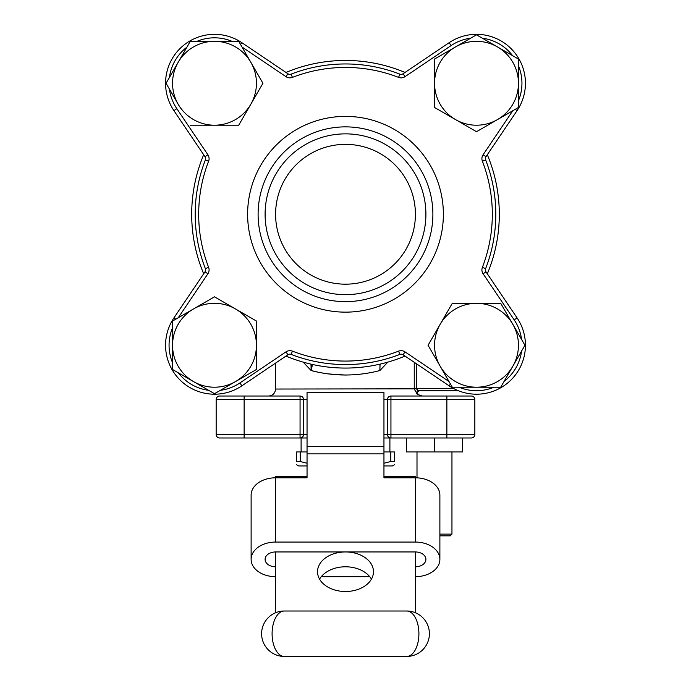 <?xml version="1.0" encoding="UTF-8"?>
<svg xmlns="http://www.w3.org/2000/svg" width="691" height="691" viewBox="0 0 691 691"><rect width="100%" height="100%" fill="white"/><g stroke="black" fill="none" stroke-linecap="round" stroke-linejoin="round"><path stroke-width="1.04" d="M256.447 369.486L256.447 321.047L235.476 308.937L214.495 296.828L172.551 321.047L172.551 369.486L214.495 393.697L256.447 369.486M434.553 59.046L434.553 107.476L476.505 131.696L518.449 107.476L518.449 59.046L476.505 34.826L434.553 59.046L470.666 38.195A45.442 45.442 0 0 0 451.093 45.589L405.021 76.666L403.069 73.764L449.133 42.695A48.94 48.94 0 0 1 517.075 110.629L485.998 156.693A3.498 3.498 0 0 0 485.635 159.915L485.635 159.915A150.31 150.31 0 0 1 485.635 268.609L482.378 267.348A146.812 146.812 0 0 0 482.378 161.176L485.635 159.915A150.31 150.31 0 0 1 485.635 268.609A3.498 3.498 0 0 0 485.998 271.831L517.075 317.903A48.94 48.94 0 0 1 449.133 385.837L403.069 354.759A3.498 3.498 0 0 0 399.847 354.405L399.847 354.405A150.31 150.31 0 0 1 291.153 354.405A3.498 3.498 0 0 0 287.931 354.759L241.867 385.837L239.907 382.935A45.442 45.442 0 0 1 220.334 390.329L235.476 381.587A41.944 41.944 0 0 1 172.551 345.267A41.944 41.944 0 0 1 235.476 308.937A41.944 41.944 0 0 1 235.476 381.587M208.665 390.329A45.442 45.442 0 0 1 178.39 372.855L193.523 381.587M190.284 125.209L238.715 125.209L262.934 83.266L238.715 41.313L190.284 41.313L166.065 83.266L178.174 104.237A41.944 41.944 0 0 1 214.495 41.313A41.944 41.944 0 0 1 250.824 104.237A41.944 41.944 0 0 1 178.174 104.237L169.433 89.096A45.442 45.442 0 0 0 176.827 108.677L207.896 154.741L205.002 156.693L173.925 110.629A48.94 48.94 0 0 1 241.867 42.695L287.931 73.764A3.498 3.498 0 0 0 291.153 74.127A150.31 150.31 0 0 1 399.847 74.127A3.498 3.498 0 0 0 403.069 73.764A3.498 3.498 0 0 1 399.847 74.127A150.31 150.31 0 0 0 291.153 74.127A3.498 3.498 0 0 1 287.931 73.764L285.979 76.666A6.988 6.988 0 0 0 292.414 77.383L291.144 74.127M450.402 383.954L449.133 385.837A48.94 48.94 0 0 0 517.075 317.903L514.173 319.855A45.442 45.442 0 0 1 521.567 339.428L500.716 303.314L452.285 303.314L428.066 345.267L452.285 387.21L500.716 387.21L524.935 345.267L500.716 303.314M203.681 154.741A153.808 153.808 0 0 0 203.681 273.791L173.925 317.903L205.002 271.831L207.896 273.783A6.988 6.988 0 0 0 208.622 267.348A146.812 146.812 0 0 1 208.622 161.176A6.988 6.988 0 0 0 207.896 154.741M285.979 356.081A153.808 153.808 0 0 0 405.021 356.081M487.319 273.791A153.808 153.808 0 0 0 487.319 154.741M405.021 72.443A153.808 153.808 0 0 0 285.979 72.443M462.443 437.982L462.443 451.957L406.515 451.957L406.515 437.982M383.954 434.484L387.444 434.484L387.444 399.528A3.498 3.498 0 0 1 390.942 396.029L471.34 396.029A3.498 3.498 0 0 1 474.838 399.528L474.838 434.484A3.498 3.498 0 0 1 471.34 437.982L383.954 437.982M216.162 399.528A3.498 3.498 0 0 1 219.66 396.029L244.13 396.029L244.13 434.484L300.058 434.484L300.058 399.528L216.162 399.528L216.162 434.484A3.498 3.498 0 0 0 219.66 437.982L307.046 437.982M389.897 451.957L389.897 437.982L390.942 437.982A3.498 3.498 0 0 1 387.444 434.484L446.87 434.484L446.87 399.528L390.942 399.528L390.942 437.982M415.412 576.674A24.47 17.301 180 0 0 439.882 559.373A24.47 17.301 180 0 0 415.412 542.072L415.412 476.427L383.954 476.427M307.046 476.427L275.588 476.427L275.588 542.072A24.47 17.301 180 0 0 251.118 559.373A24.47 17.301 180 0 0 275.588 576.674M275.588 612.753L275.588 551.954L415.412 551.954L415.412 612.753M394.44 464.732L392.341 465.941L383.954 465.941M307.046 465.941L298.659 465.941L296.56 464.732M382.874 363.457L386.511 362.499M458.34 390.709L418.746 390.709L458.34 390.709M422.434 396.029L417.416 394.414L414.255 389.042L414.246 362.3M380.067 364.131L379.86 370.557L387.841 362.127L379.86 370.557C356.893 376.483 333.986 376.483 311.14 370.557L303.159 362.127M311.149 370.557L319.156 372.423M327.836 373.883L345.483 375.058M300.058 396.029L300.058 399.528L303.556 399.528A3.498 3.498 0 0 0 300.058 396.029L241.833 396.029M449.167 396.029L471.34 396.029A3.498 3.498 0 0 1 474.838 399.528A3.498 3.498 0 0 0 471.34 396.029A3.498 3.498 0 0 1 474.838 399.528L446.87 399.528L446.87 396.029M307.046 399.528L303.556 399.528L303.556 434.484L307.046 434.484M300.058 437.982A3.498 3.498 0 0 0 303.556 434.484L300.058 434.484L300.058 437.982M474.838 434.484A3.498 3.498 0 0 1 471.34 437.982A3.498 3.498 0 0 0 474.838 434.484L446.87 434.484L446.87 437.982M416.31 363.691L416.31 388.826L275.554 389.042C275.139 393.291 272.807 395.615 268.566 396.029M312.142 365.504L311.002 364.148L311.14 370.557L312.194 365.833M379.86 370.557L379.998 364.148M311.14 370.557L311.252 364.537M416.31 388.826L418.746 390.709L417.105 390M417.416 394.414A2.099 2.082 90 0 1 418.746 390.709M301.103 451.957L301.103 437.982M307.046 451.957L296.56 451.957L296.56 461.502C296.56 465.76 296.56 465.76 296.56 461.502C296.56 465.76 296.56 465.76 296.56 461.502L300.196 461.502L307.046 463.229M383.954 463.238L390.804 461.502L394.44 461.502C394.44 465.76 394.44 465.76 394.44 461.502C394.44 465.76 394.44 465.76 394.44 461.502L394.44 451.957L383.954 451.957M390.804 461.502L390.804 451.957M300.196 451.957L300.196 461.502M415.412 542.072L275.588 542.072M369.72 576.674L321.28 576.674M415.412 566.784A10.486 7.411 180 0 0 425.898 559.373A10.486 7.411 180 0 0 415.412 551.954M275.588 551.954A10.486 7.411 180 0 0 265.102 559.373A10.486 7.411 180 0 0 275.588 566.784M439.882 559.373L439.882 495.11A24.47 17.301 0 0 0 415.412 477.801L383.954 477.801L383.954 453.866L307.046 453.866L307.046 477.801L275.588 477.801A24.47 17.301 0 0 0 251.118 495.11L251.118 559.373M319.579 579.144A27.968 19.771 180 0 1 345.5 566.784A27.968 19.771 180 0 1 371.421 579.144M345.5 551.954A27.968 19.771 0 0 0 317.532 571.733A27.968 19.771 0 0 0 345.5 591.505A27.968 19.771 0 0 0 373.468 571.733A27.968 19.771 0 0 0 345.5 551.954M383.954 453.866L383.954 392.54L307.046 392.54L307.046 453.866M284.329 611.008L406.671 611.008A22.725 22.725 0 0 1 429.396 633.725A22.725 22.725 0 0 1 406.671 656.45L284.329 656.45A22.725 22.725 0 0 1 261.604 633.725A22.725 22.725 0 0 0 284.329 656.45A22.725 12.231 90 0 1 272.09 633.725A22.725 12.231 90 0 1 284.329 611.008A22.725 22.725 0 0 0 261.604 633.725A22.725 22.725 0 0 1 284.329 611.008M434.484 451.957L434.484 437.982M439.882 534.108L451.957 534.108L451.957 451.957M451.957 534.108L450.212 535.853L439.882 535.853M432.886 214.262A87.386 87.386 0 0 1 301.803 289.944A87.386 87.386 0 0 1 301.803 138.58A87.386 87.386 0 0 1 432.886 214.262M425.898 214.262A80.398 80.398 0 0 1 305.301 283.889A80.398 80.398 0 0 1 305.301 144.635A80.398 80.398 0 0 1 425.898 214.262M275.588 214.262A69.912 69.912 0 0 0 380.456 274.811A69.912 69.912 0 0 0 380.456 153.722A69.912 69.912 0 0 0 275.588 214.262M173.925 317.903A48.94 48.94 0 0 0 241.867 385.837A48.94 48.94 0 0 1 173.925 317.903A48.94 48.94 0 0 0 241.867 385.837A48.94 48.94 0 0 1 173.925 317.903L175.808 319.164M205.365 268.618L205.365 268.609A3.498 3.498 0 0 1 205.002 271.831A3.498 3.498 0 0 0 205.365 268.609A150.31 150.31 0 0 1 205.365 159.915A3.498 3.498 0 0 0 205.002 156.693A3.498 3.498 0 0 1 205.365 159.915A150.31 150.31 0 0 0 205.365 268.609L208.622 267.348M240.598 44.57L241.867 42.695A48.94 48.94 0 0 0 173.925 110.629A48.94 48.94 0 0 1 241.867 42.695A48.94 48.94 0 0 0 173.925 110.629L176.827 108.677M440.176 366.239A41.944 41.944 0 0 1 476.505 303.314A41.944 41.944 0 0 1 512.826 366.239A41.944 41.944 0 0 1 440.176 366.239M497.477 119.586A41.944 41.944 0 0 1 434.553 83.266A41.944 41.944 0 0 1 497.477 46.936A41.944 41.944 0 0 1 497.477 119.586M172.551 327.784A45.442 45.442 0 0 0 172.551 362.74M443.372 214.262A97.872 97.872 0 0 1 296.56 299.03A97.872 97.872 0 0 1 296.56 129.502A97.872 97.872 0 0 1 443.372 214.262M239.907 382.935L285.979 351.866A6.988 6.988 0 0 1 292.414 351.14A146.812 146.812 0 0 0 398.586 351.14A6.988 6.988 0 0 1 405.021 351.866L449.003 381.527M514.173 319.855L483.104 273.783A6.988 6.988 0 0 1 482.378 267.348M512.765 110.759L483.104 154.741A6.988 6.988 0 0 0 482.378 161.176M292.414 77.383A146.812 146.812 0 0 1 398.586 77.383A6.988 6.988 0 0 0 405.021 76.666M285.979 76.666L241.997 46.997M207.896 273.783L178.235 317.765M231.977 41.313A45.442 45.442 0 0 0 197.021 41.313M186.907 47.152A45.442 45.442 0 0 0 169.433 77.427M518.449 100.739A45.442 45.442 0 0 0 518.449 65.783M512.61 55.677A45.442 45.442 0 0 0 482.335 38.195M459.023 387.21A45.442 45.442 0 0 0 493.979 387.21M504.093 381.372A45.442 45.442 0 0 0 521.567 351.106M414.246 388.61L453.78 388.61M216.162 434.484L244.13 434.484L244.13 437.982M383.954 399.528L390.942 399.528L390.942 396.029M474.838 399.528A3.498 3.498 0 0 0 471.34 396.029M383.954 446.446L307.046 446.446M406.671 611.008A22.725 12.231 90 0 1 418.91 633.725A22.725 12.231 90 0 1 406.671 656.45M405.021 351.866L403.069 354.759A3.498 3.498 0 0 0 399.847 354.405A150.31 150.31 0 0 1 291.153 354.405L292.414 351.14M451.093 45.589L449.133 42.695A48.94 48.94 0 0 1 517.075 110.629L515.192 109.359M483.104 273.783L485.998 271.831A3.498 3.498 0 0 1 485.635 268.609M485.635 159.915A3.498 3.498 0 0 1 485.998 156.693L483.104 154.741M399.847 354.405L398.586 351.14M398.586 77.383L399.847 74.127M285.979 351.866L287.931 354.759A3.498 3.498 0 0 1 291.153 354.405M208.622 161.176L205.365 159.915M275.554 389.042L275.554 363.112M417.969 394.414L417.329 392.117L419.307 390.709M417.001 477.844L417.001 451.957"/></g></svg>
